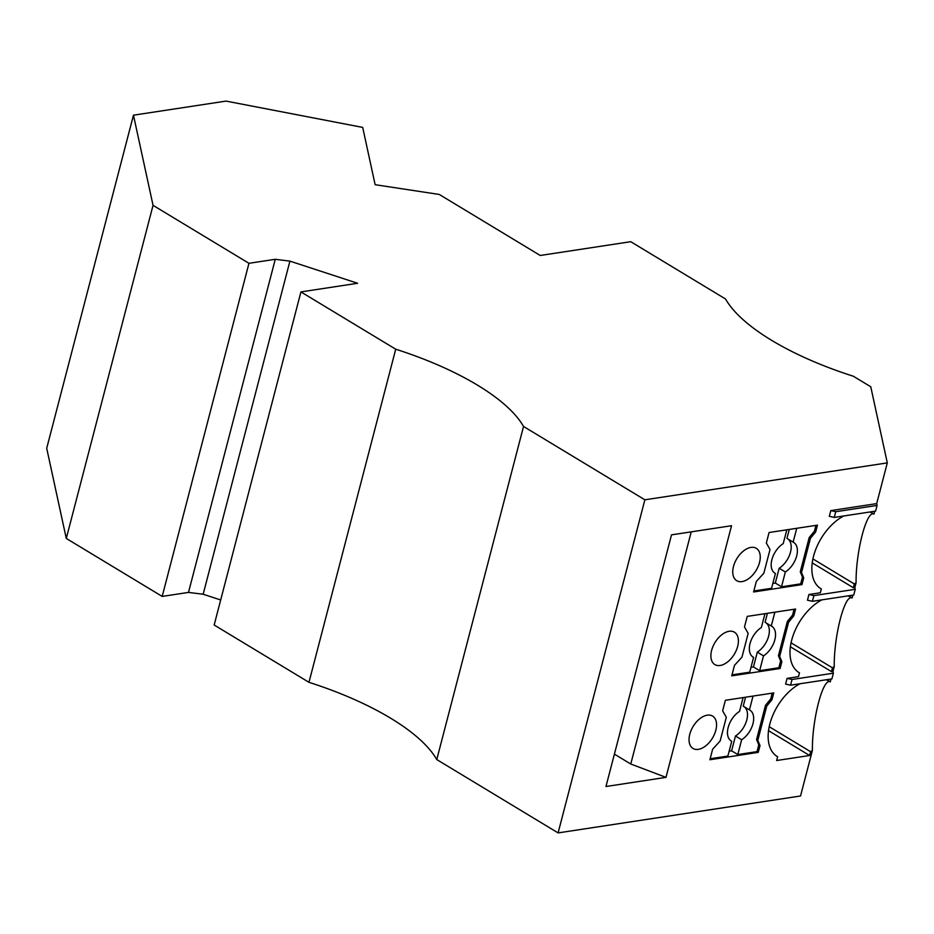 <?xml version="1.0" encoding="UTF-8"?>
<svg xmlns="http://www.w3.org/2000/svg" width="934" height="934" viewBox="0 0 934 934"><rect width="100%" height="100%" fill="white"/><g stroke="black" fill="none" stroke-linecap="round" stroke-linejoin="round"><path stroke-width="1.4" d="M766.02 622.838A18.026 10.764 121.2 0 1 768.413 636.895A18.026 10.764 121.2 0 1 757.311 652.13L763.498 655.866A18.026 10.764 121.2 0 0 774.718 640.222A18.026 10.764 121.2 0 0 771.753 626.27A18.026 10.764 121.2 0 0 771.274 626.014L774.881 612.19M767.421 613.323L765.086 622.278L771.274 626.014M877.084 505.422L875.602 511.12L834.26 517.424L835.743 511.715L877.084 505.422L876.687 503.613L887.3 462.89L870.768 386.769L853.349 376.239A180.227 64.411 -165.4 0 1 725.543 298.997L630.742 241.696L540.237 255.472L439.295 194.459L375.129 184.698L362.696 127.409L226.051 101.094L133.469 115.186L153.048 205.34L66.279 538.439L46.7 448.297L133.469 115.186M812.919 558.917L854.318 583.948A43.256 25.825 121.2 0 0 856.093 582.699C855.696 551.877 866.694 509.66 873.955 514.109A43.256 25.825 121.2 0 0 873.115 513.56A43.256 25.825 121.2 0 0 869.694 512.019M512.918 467.175L436.762 759.564L558.1 832.906L644.869 499.807L523.53 426.464L512.918 467.175M726.313 717.289L720.126 741.036L712.63 749.22L709.898 759.739L758.245 752.372L760.019 745.601L757.813 740.335L766.732 706.092L771.974 699.694L773.737 692.923L725.379 700.29L722.636 710.809L726.313 717.289M730.808 740.709L731.731 741.269L727.878 756.061L710.144 758.77M743.114 697.581L739.506 711.404A18.026 10.764 121.2 0 0 728.286 727.061A18.026 10.764 121.2 0 0 731.252 741.012A18.026 10.764 121.2 0 0 731.731 741.269M436.762 759.564A180.227 64.411 -165.4 0 0 308.967 682.322L214.166 625.009L300.923 291.91L357.629 283.271L289.914 261.123L275.261 259.302L248.958 263.306L162.189 596.417L188.493 592.413L203.157 594.234L289.914 261.123M308.967 682.322L395.724 349.211A180.227 64.411 -165.4 0 1 523.53 426.464M855.24 589.307L853.746 595.016L812.405 601.309L807.455 600.188L808.937 594.491L813.899 595.6L855.24 589.307L854.844 587.498L856.093 582.699M812.405 601.309L813.899 595.6M774.508 572.939L775.43 573.488L771.577 588.292L753.843 590.988M786.813 529.812L783.206 543.635A18.026 10.764 121.2 0 0 771.986 559.291A18.026 10.764 121.2 0 0 774.963 573.231A18.026 10.764 121.2 0 0 775.43 573.488M729.15 751.193L731.614 750.819L737.79 754.555L757.019 751.625L758.245 752.372M764.958 613.696L761.362 627.52A18.026 10.764 121.2 0 0 750.142 643.176A18.026 10.764 121.2 0 0 753.108 657.116A18.026 10.764 121.2 0 0 753.586 657.384L749.722 672.176L731.999 674.873M854.318 583.948L853.326 587.731L854.844 587.498M810.432 538.311L815.674 531.925L817.437 525.153L769.079 532.508L766.335 543.028L770.013 549.519L763.825 573.266L756.33 581.438L753.598 591.969L801.956 584.602L803.719 577.819L801.512 572.565L810.432 538.311L809.194 537.564L814.436 531.177L815.674 531.925M787.864 538.941A18.026 10.764 121.2 0 1 790.269 552.998A18.026 10.764 121.2 0 1 779.166 568.246L785.354 571.982A18.026 10.764 121.2 0 0 796.574 556.325A18.026 10.764 121.2 0 0 793.608 542.385A18.026 10.764 121.2 0 0 793.129 542.129L796.725 528.305M789.277 529.438L786.942 538.381L793.129 542.129M744.491 626.924L748.157 633.404L741.97 657.151L734.486 665.335L731.742 675.854L780.1 668.487L781.863 661.716L779.668 656.45L788.588 622.207L793.818 615.81L795.581 609.038L747.235 616.393L744.491 626.924M188.493 592.413L275.261 259.302M772.243 693.145L770.737 698.947L771.974 699.694M558.1 832.906L800.531 795.99L812.393 750.469A43.256 25.825 121.2 0 1 810.619 751.718L809.626 755.501L768.53 730.668M757.311 652.13L753.458 666.934L759.646 670.67L763.498 655.866M759.646 670.67L778.863 667.74L780.1 668.487M794.098 609.26L792.581 615.062L787.35 621.46L778.431 655.703L780.626 660.968L778.863 667.74M808.937 594.491L820.344 592.751L821.336 588.969L820.531 588.478M876.687 503.613L830.793 510.606L835.743 511.715M744.164 706.723A18.026 10.764 121.2 0 1 746.558 720.779A18.026 10.764 121.2 0 1 735.467 736.015L731.614 750.819M745.577 697.208L743.242 706.162L749.43 709.898L753.026 696.075M772.85 583.411L775.313 583.038L781.501 586.786L785.354 571.982M781.501 586.786L800.718 583.855L801.956 584.602M809.194 537.564L800.275 571.818L802.481 577.072L800.718 583.855M815.942 525.375L814.436 531.177M834.237 666.584A43.256 25.825 121.2 0 1 832.463 667.833L831.482 671.616L832.988 671.383L834.237 666.584C833.852 635.762 844.838 593.545 852.112 597.994A43.256 25.825 121.2 0 0 851.259 597.445A43.256 25.825 121.2 0 0 847.85 595.915M691.23 531.855L630.765 764.012L665.989 777.368L731.532 525.714L671.523 534.855L605.968 786.51L665.989 777.368M790.386 646.783L831.482 671.616M832.463 667.833L791.063 642.814M833.385 673.192L831.902 678.901L790.561 685.194L785.599 684.073L787.093 678.376L792.044 679.497L833.385 673.192L832.988 671.383M790.561 685.194L792.044 679.497M787.35 621.46L788.588 622.207M778.431 655.703L779.668 656.45M802.481 577.072L803.719 577.819M798.675 672.363L799.481 672.854L798.5 676.636L787.093 678.376M799.481 672.854A43.256 25.825 -58.8 0 1 799.072 672.62A43.256 25.825 -58.8 0 1 792.511 637.292A43.256 25.825 -58.8 0 1 821.85 599.873M752.652 656.824L753.586 657.384M737.662 646.398A18.925 11.301 -58.8 0 1 714.86 664.576A18.925 11.301 -58.8 0 1 711.626 650.368A18.925 11.301 -58.8 0 1 734.439 632.19A18.925 11.301 -58.8 0 1 737.662 646.398M779.166 568.246L775.313 583.038M760.019 745.601L758.782 744.853L756.575 739.588L765.495 705.345L770.737 698.947M765.495 705.345L766.732 706.092M800.275 571.818L801.512 572.565M873.955 514.109L874.703 511.26M887.3 462.89L644.869 499.807M834.26 517.424L829.31 516.304L830.793 510.606M715.818 730.283A18.925 11.301 -58.8 0 1 693.005 748.461A18.925 11.301 -58.8 0 1 689.782 734.252A18.925 11.301 -58.8 0 1 712.584 716.074A18.925 11.301 -58.8 0 1 715.818 730.283M750.994 667.308L753.458 666.934M812.241 562.887L853.326 587.731M810.619 751.718L769.207 726.699M737.79 754.555L741.654 739.751A18.026 10.764 121.2 0 0 752.862 724.107A18.026 10.764 121.2 0 0 749.897 710.155A18.026 10.764 121.2 0 0 749.43 709.898M735.467 736.015L741.654 739.751M809.626 755.501L776.644 760.521L777.637 756.738L776.831 756.26M777.637 756.738A43.256 25.825 -58.8 0 1 777.228 756.505A43.256 25.825 -58.8 0 1 770.655 721.176A43.256 25.825 -58.8 0 1 799.994 683.758M756.575 739.588L757.813 740.335M852.112 597.994L852.847 595.145M812.393 750.469C811.996 719.647 822.994 677.442 830.256 681.878L831.003 679.041M821.336 588.969A43.256 25.825 -58.8 0 1 820.928 588.735A43.256 25.825 -58.8 0 1 814.355 553.407A43.256 25.825 -58.8 0 1 843.694 515.988M758.782 744.853L757.019 751.625M759.517 562.513A18.925 11.301 -58.8 0 1 736.704 580.691A18.925 11.301 -58.8 0 1 733.482 566.483A18.925 11.301 -58.8 0 1 756.283 548.305A18.925 11.301 -58.8 0 1 759.517 562.513M248.958 263.306L153.048 205.34M300.923 291.91L395.724 349.211M792.581 615.062L793.818 615.81M780.626 660.968L781.863 661.716M830.256 681.878A43.256 25.825 121.2 0 0 829.415 681.341A43.256 25.825 121.2 0 0 825.995 679.8M614.397 754.123L630.765 764.012M220.681 599.967L203.157 594.234M162.189 596.417L66.279 538.439"/></g></svg>
